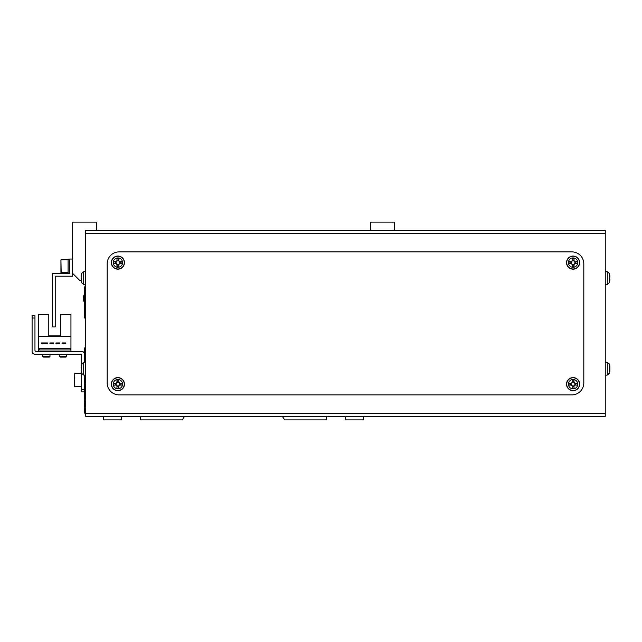 <?xml version="1.0" encoding="UTF-8"?>
<svg xmlns="http://www.w3.org/2000/svg" width="642" height="642" viewBox="0 0 642 642"><rect width="100%" height="100%" fill="white"/><g stroke="black" fill="none" stroke-linecap="round" stroke-linejoin="round"><path stroke-width="0.96" d="M85.723 388.924L84.527 388.924L84.527 400.841L85.723 400.841M84.527 388.924L84.527 385.946L85.723 384.751M84.527 354.24L84.527 348.405L85.723 346.022L84.527 348.405L84.527 362.216M85.723 407.991L84.527 407.991L84.527 411.562A4.767 4.767 0 0 0 85.723 414.716A4.767 4.767 0 0 1 84.527 411.562L84.527 391.901L81.67 391.901L81.67 389.517L84.527 389.517M103.595 416.329L103.595 419.9L121.466 419.9L121.466 416.329M140.534 416.329L140.534 419.9L182.24 419.9L184.623 416.329M282.336 416.329L284.719 419.9L326.425 419.9L326.425 416.329M345.492 416.329L345.492 419.9L363.364 419.9L363.364 416.329M85.723 288.057A4.767 4.767 0 0 0 84.527 291.211L84.527 317.429L85.723 319.804L84.527 317.429L84.527 287.632L85.498 284.639M394.349 230.438L394.349 222.1L370.514 222.1L370.514 230.438M96.444 230.438L96.444 222.1L72.618 222.1L72.618 273.34L79.76 280.482L81.157 280.482M187.007 230.438L279.952 230.438M605.262 413.472L605.262 416.329L85.723 416.329L85.723 413.472L605.262 413.472L605.262 233.295L85.723 233.295L85.723 413.472M85.723 233.295L85.723 230.438L605.262 230.438L605.262 233.295M107.174 382.961A11.917 11.917 0 0 0 119.091 394.878L571.894 394.878A11.917 11.917 0 0 0 583.811 382.961L583.811 263.806A11.917 11.917 0 0 0 571.894 251.889L119.091 251.889A11.917 11.917 0 0 0 107.174 263.806L107.174 382.961M609.362 364.351L609.362 372.978M609.868 367.088L609.9 366.606A16.652 15.392 180 0 0 609.844 366.189A16.652 15.392 180 0 0 609.507 364.576A16.291 5.569 151.7 0 1 609.507 365.298A16.652 15.392 0 0 1 609.9 367.328L609.9 368.492A16.652 6.364 180 0 1 609.507 369.335A16.291 13.474 52.6 0 1 609.531 370.209A16.291 13.474 52.6 0 1 609.507 371.076A16.652 6.364 0 0 0 609.9 370.241L609.9 370.723A16.652 15.392 0 0 1 609.844 371.132A16.652 15.392 0 0 1 609.507 372.745M609.868 370.241A16.652 15.392 180 0 0 609.9 370.001L609.9 368.837A16.652 6.364 0 0 0 609.844 368.66M609.531 274.062L609.507 274.07A16.652 16.652 180 0 1 609.9 276.261A16.652 16.652 -0 0 0 609.507 274.078L609.531 274.062A16.684 16.684 0 0 0 609.362 273.436L609.362 282.769A16.684 16.684 0 0 0 609.531 282.143L609.507 282.135A16.652 16.652 -0 0 0 609.9 279.944L609.9 279.061M609.9 277.167L609.9 276.269L609.507 277.135A16.291 14.573 90.7 0 1 609.531 278.074A16.291 14.573 90.7 0 1 609.507 279.021A16.291 14.573 89.3 0 0 609.531 278.13A16.291 14.573 89.3 0 0 609.531 278.098M609.507 279.021L609.9 279.936A16.652 16.652 180 0 1 609.507 282.127L609.531 282.143M81.622 363.998L83.701 362.289L83.701 375.04L81.622 373.331L81.622 363.998A16.684 16.684 0 0 0 81.454 364.624L81.454 364.624M81.622 373.331A16.684 16.684 0 0 1 81.454 372.705L81.454 372.705M81.478 367.722A16.291 14.573 -90 0 0 81.478 369.607A16.291 14.573 -90 0 1 81.478 367.722L81.085 366.823A16.652 16.652 0 0 1 81.478 364.632M81.478 372.697A16.652 16.652 0 0 1 81.085 370.506L81.478 369.607M81.622 273.436L83.701 271.726L83.701 284.478L81.622 282.769L81.622 273.436A16.684 16.684 0 0 0 81.454 274.062L81.454 274.062M81.622 282.769A16.684 16.684 0 0 1 81.454 282.143L81.454 282.143M81.478 277.159A16.291 14.573 -90 0 0 81.478 279.045A16.291 14.573 -90 0 1 81.478 277.159L81.085 276.261A16.652 16.652 0 0 1 81.478 274.07M81.478 282.135A16.652 16.652 0 0 1 81.085 279.944L81.478 279.045M116.948 382.319L116.948 382.576A1.838 1.838 0 0 0 116.948 385.73A1.838 1.838 0 0 0 119.476 383.21A1.838 1.838 0 0 0 118.842 382.576L118.842 380.128A16.291 7.271 180 0 0 117.895 380.112A16.291 7.271 180 0 0 116.948 380.128L116.948 382.319A2.07 2.07 0 0 0 116.058 383.21L113.867 383.21A16.291 7.271 90 0 0 113.867 385.096L116.058 385.096A2.07 2.07 0 0 0 116.948 385.994L116.948 388.185A16.291 7.271 0 0 0 117.895 388.193A16.291 7.271 0 0 0 118.842 388.185L118.842 385.994A2.07 2.07 0 0 0 119.733 385.096L121.924 385.096A16.291 7.271 -90 0 0 121.924 383.21L119.733 383.21A2.07 2.07 0 0 0 118.842 382.319M117.895 379.486A4.671 4.671 0 0 0 113.225 384.157A4.671 4.671 0 0 0 117.895 388.827A4.671 4.671 0 0 0 122.566 384.157A4.671 4.671 0 0 0 117.895 379.486M124.452 384.157A6.556 6.556 0 0 0 117.895 377.6A6.556 6.556 0 0 0 111.339 384.157A6.556 6.556 0 0 0 117.895 390.705A6.556 6.556 0 0 0 124.452 384.157M118.842 386.749L116.948 386.749M120.487 383.21L120.487 385.096M118.842 382.576A1.838 1.838 0 0 0 116.948 382.576M116.948 381.565L118.842 381.565M115.303 385.096L115.303 383.21M572.142 382.319L572.142 382.576A1.838 1.838 0 0 0 572.142 385.73A1.838 1.838 0 0 0 574.662 383.21A1.838 1.838 0 0 0 574.036 382.576L574.036 380.128A16.291 7.271 180 0 0 573.089 380.112A16.291 7.271 180 0 0 572.142 380.128L572.142 382.319A2.07 2.07 0 0 0 571.252 383.21L569.061 383.21A16.291 7.271 90 0 0 569.061 385.096L571.252 385.096A2.07 2.07 0 0 0 572.142 385.994L572.142 388.185A16.291 7.271 0 0 0 573.089 388.193A16.291 7.271 0 0 0 574.036 388.185L574.036 385.994A2.07 2.07 0 0 0 574.927 385.096L577.118 385.096A16.291 7.271 -90 0 0 577.118 383.21L574.927 383.21A2.07 2.07 0 0 0 574.036 382.319M573.089 379.486A4.671 4.671 0 0 0 568.419 384.157A4.671 4.671 0 0 0 573.089 388.827A4.671 4.671 0 0 0 577.76 384.157A4.671 4.671 0 0 0 573.089 379.486M579.646 384.157A6.556 6.556 0 0 0 573.089 377.6A6.556 6.556 0 0 0 566.533 384.157A6.556 6.556 0 0 0 573.089 390.705A6.556 6.556 0 0 0 579.646 384.157M574.036 386.749L572.142 386.749M575.681 383.21L575.681 385.096M574.036 382.576A1.838 1.838 0 0 0 572.142 382.576M572.142 381.565L574.036 381.565M570.497 385.096L570.497 383.21M116.948 260.772L116.948 261.037A1.838 1.838 0 0 0 116.948 264.191A1.838 1.838 0 0 0 119.476 261.671A1.838 1.838 0 0 0 118.842 261.037L118.842 258.582A16.291 7.271 180 0 0 117.895 258.565A16.291 7.271 180 0 0 116.948 258.582L116.948 260.772A2.07 2.07 0 0 0 116.058 261.671L113.867 261.671A16.291 7.271 90 0 0 113.867 263.557L116.058 263.557A2.07 2.07 0 0 0 116.948 264.448L116.948 266.639A16.291 7.271 0 0 0 117.895 266.655A16.291 7.271 0 0 0 118.842 266.639L118.842 264.448A2.07 2.07 0 0 0 119.733 263.557L121.924 263.557A16.291 7.271 -90 0 0 121.924 261.671L119.733 261.671A2.07 2.07 0 0 0 118.842 260.772M117.895 257.94A4.671 4.671 0 0 0 113.225 262.61A4.671 4.671 0 0 0 117.895 267.281A4.671 4.671 0 0 0 122.566 262.61A4.671 4.671 0 0 0 117.895 257.94M124.452 262.61A6.556 6.556 0 0 0 117.895 256.054A6.556 6.556 0 0 0 111.339 262.61A6.556 6.556 0 0 0 117.895 269.167A6.556 6.556 0 0 0 124.452 262.61M118.842 265.202L116.948 265.202M120.487 261.671L120.487 263.557M118.842 261.037A1.838 1.838 0 0 0 116.948 261.037M116.948 260.018L118.842 260.018M115.303 263.557L115.303 261.671M572.142 260.772L572.142 261.037A1.838 1.838 0 0 0 572.142 264.191A1.838 1.838 0 0 0 574.662 261.671A1.838 1.838 0 0 0 574.036 261.037L574.036 258.582A16.291 7.271 180 0 0 573.089 258.565A16.291 7.271 180 0 0 572.142 258.582L572.142 260.772A2.07 2.07 0 0 0 571.252 261.671L569.061 261.671A16.291 7.271 90 0 0 569.061 263.557L571.252 263.557A2.07 2.07 0 0 0 572.142 264.448L572.142 266.639A16.291 7.271 0 0 0 573.089 266.655A16.291 7.271 0 0 0 574.036 266.639L574.036 264.448A2.07 2.07 0 0 0 574.927 263.557L577.118 263.557A16.291 7.271 -90 0 0 577.118 261.671L574.927 261.671A2.07 2.07 0 0 0 574.036 260.772M573.089 257.94A4.671 4.671 0 0 0 568.419 262.61A4.671 4.671 0 0 0 573.089 267.281A4.671 4.671 0 0 0 577.76 262.61A4.671 4.671 0 0 0 573.089 257.94M579.646 262.61A6.556 6.556 0 0 0 573.089 256.054A6.556 6.556 0 0 0 566.533 262.61A6.556 6.556 0 0 0 573.089 269.167A6.556 6.556 0 0 0 579.646 262.61M574.036 265.202L572.142 265.202M575.681 261.671L575.681 263.557M574.036 261.037A1.838 1.838 0 0 0 572.142 261.037M572.142 260.018L574.036 260.018M570.497 263.557L570.497 261.671M84.527 385.946L84.527 375.113M84.527 354.248A2.857 2.857 0 0 0 81.67 351.383L36.153 351.383A1.188 1.188 0 0 1 34.957 350.195L34.957 318.023L32.1 318.023L32.1 351.383A2.857 2.857 0 0 0 34.957 354.248L80.483 354.248A1.188 1.188 0 0 1 81.67 355.435L81.67 363.845M32.1 318.023L32.1 351.383L32.1 315.639L34.957 315.639L34.957 318.023M81.67 373.483L81.67 389.517M70.949 351.383L70.949 314.444L60.701 314.444L60.701 335.894L48.784 335.894L60.701 335.894L48.784 335.894L48.784 314.444L38.536 314.444L38.536 351.383M70.949 336.609L38.536 336.609M47.452 342.924L41.489 342.924L41.489 343.639L47.452 343.639L47.452 342.924M59.554 342.924L55.982 342.924L55.982 343.639L59.554 343.639L59.554 342.924M70.235 348.285L39.25 348.285L39.25 349.954L70.235 349.954L70.235 348.285M65.604 342.924L62.033 342.924L62.033 343.639L65.604 343.639L65.604 342.924M49.924 343.639L53.503 343.639L53.503 342.924L49.924 342.924L49.924 343.639M74.52 376.541L74.52 378.266M66.656 356.438L65.99 357.104L60.171 357.104L59.505 356.438L66.656 356.438L66.656 354.248M49.972 356.438L49.306 357.104L43.495 357.104L42.821 356.438L49.972 356.438L49.972 354.248M36.153 351.383A1.188 1.188 0 0 1 34.957 350.195A1.188 1.188 0 0 0 36.153 351.383M80.483 354.248A1.188 1.188 0 0 1 81.67 355.435A1.188 1.188 0 0 0 80.483 354.248M74.52 383.426L74.52 386.299L74.52 383.426M72.618 259.039L69.753 259.039L69.753 273.34L52.355 273.34L52.355 326.955L55.22 326.955L55.22 276.196L72.618 276.196L72.618 273.34M67.851 259.633L60.934 259.874L60.934 272.505L60.934 259.874L61.175 272.738L68.084 272.505L68.084 259.874M69.753 273.219L68.084 273.219L68.084 259.159L69.753 259.232M68.084 259.224L69.753 259.159M83.34 298.361A8.338 8.338 0 0 0 84.527 302.655A8.338 8.338 0 0 1 84.527 294.06M607.284 362.77L607.284 374.559M605.262 271.55L607.284 271.726L607.284 284.478L609.362 282.769M124.275 384.157A6.38 6.38 0 0 0 117.895 377.777A6.38 6.38 0 0 0 111.515 384.157A6.38 6.38 0 0 0 117.895 390.529A6.38 6.38 0 0 0 124.275 384.157M579.469 384.157A6.38 6.38 0 0 0 573.089 377.777A6.38 6.38 0 0 0 566.709 384.157A6.38 6.38 0 0 0 573.089 390.529A6.38 6.38 0 0 0 579.469 384.157M124.275 262.61A6.38 6.38 0 0 0 117.895 256.23A6.38 6.38 0 0 0 111.515 262.61A6.38 6.38 0 0 0 117.895 268.99A6.38 6.38 0 0 0 124.275 262.61M579.469 262.61A6.38 6.38 0 0 0 573.089 256.23A6.38 6.38 0 0 0 566.709 262.61A6.38 6.38 0 0 0 573.089 268.99A6.38 6.38 0 0 0 579.469 262.61M74.761 386.54L81.43 386.54L81.43 373.427L74.761 373.427L74.52 386.299M84.527 295.079A7.865 7.865 0 0 0 84.527 301.636M605.262 362.112L607.284 362.289L609.362 363.998A16.684 16.684 0 0 1 609.844 366.189M605.262 375.217L607.284 375.04L609.362 373.331A16.684 16.684 0 0 0 609.844 371.132M607.284 284.478L605.262 284.655M607.284 271.726L609.362 273.436M83.701 362.289L85.723 362.112M83.701 375.04L85.723 375.217M83.701 271.726L85.723 271.55M83.701 284.478L85.723 284.655M85.723 376.413L84.527 376.413M85.723 383.563L84.527 383.563M59.505 356.438L59.505 354.248M42.821 356.438L42.821 354.248"/></g></svg>
